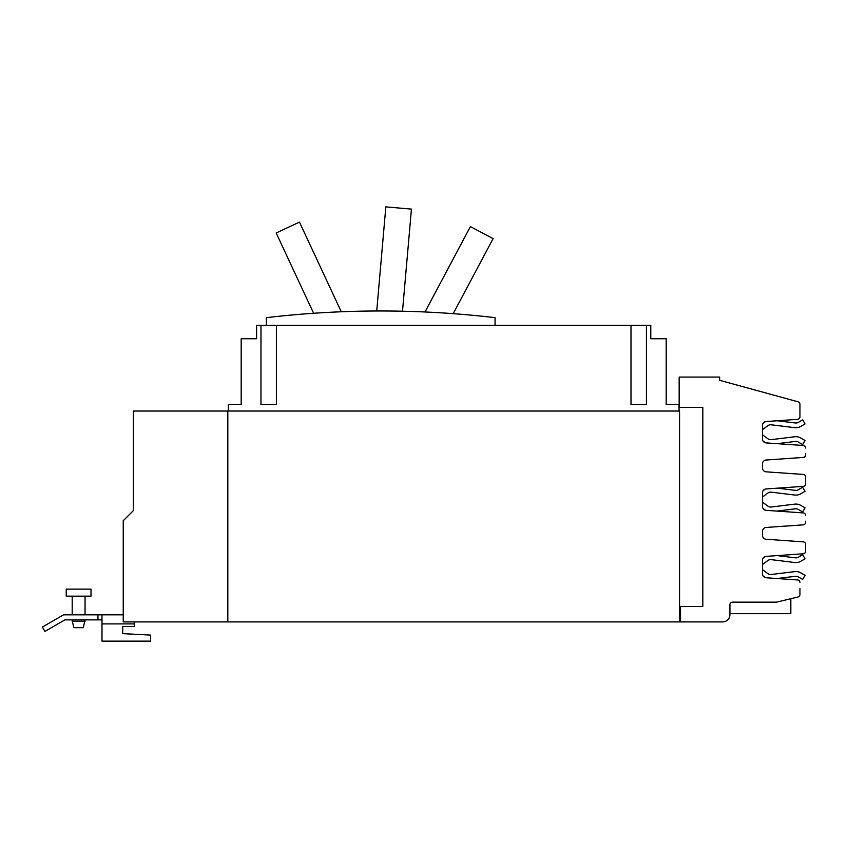 <?xml version="1.0" encoding="UTF-8"?>
<svg xmlns="http://www.w3.org/2000/svg" width="848" height="848" viewBox="0 0 848 848"><rect width="100%" height="100%" fill="white"/><g stroke="black" fill="none" stroke-linecap="round" stroke-linejoin="round"><path stroke-width="1.27" d="M313.622 313.272L276.172 232.967L299.461 222.102L341.278 311.767M424.996 311.979L470.407 226.586L493.091 238.648L453.203 313.654M376.724 310.983L385.84 206.87L411.439 209.117L402.503 311.216M266.367 325.367L266.367 317.661A981.899 981.899 0 0 1 495.062 317.661L495.062 325.367M66.229 589.127L91.001 589.127L91.001 596.165L66.229 596.165L66.229 589.127M85.044 621.245L72.197 621.245L73.914 627.668L83.316 627.668L85.044 619.877M630.997 325.367L646.42 325.367L646.42 404.517L630.997 404.517L630.997 325.367L276.395 325.367L276.395 404.517L260.972 404.517L260.972 325.367L276.395 325.367M122.727 633.636L122.727 626.555L122.727 633.636L150.552 635.099L150.552 641.13L101.983 641.13L101.983 614.821L63.547 614.821L42.4 627.032L44.933 631.41L64.904 619.877L101.983 619.877M764.991 556.776A9.635 9.635 0 0 1 765.373 556.511A3.858 3.858 0 0 0 763.105 558.175L764.991 556.776L763.105 558.175M777.203 555.61L795.297 557.825A4.908 4.908 0 0 0 798.35 557.21L802.674 554.709L805.038 558.811L800.713 561.302A9.635 9.635 0 0 1 794.724 562.521L771.32 559.648A4.908 4.908 0 0 0 767.8 560.581L762.5 564.492M765.373 577.636A9.635 9.635 0 0 1 764.991 577.361L763.105 575.962A3.858 3.858 0 0 0 765.373 577.636M762.5 569.644L767.8 573.566A4.908 4.908 0 0 0 771.32 574.488L794.724 571.616A9.635 9.635 0 0 1 800.713 572.835L805.038 575.326L802.674 579.428L798.35 576.926A4.908 4.908 0 0 0 795.297 576.311L777.203 578.527L797.544 579.947L766.094 577.753A3.858 3.858 0 0 1 762.5 573.905L762.5 560.231A3.858 3.858 0 0 1 766.094 556.383L803.204 553.797A2.565 2.565 0 0 0 805.6 551.232L805.6 544.416A2.565 2.565 0 0 0 803.204 541.851L766.094 539.254A3.858 3.858 0 0 1 762.5 535.406L762.5 531.304A3.858 3.858 0 0 1 766.094 527.456L803.204 524.859A2.565 2.565 0 0 0 805.6 522.294L805.6 521.17M795.297 557.825A4.908 4.908 0 0 0 798.35 557.21M805.038 558.811L800.713 561.302M771.32 559.648A4.908 4.908 0 0 0 767.8 560.581M764.991 489.296A9.635 9.635 0 0 1 765.246 489.116A3.858 3.858 0 0 0 763.168 490.642L764.991 489.296L763.168 490.642M777.468 488.162L795.297 490.356A4.908 4.908 0 0 0 798.35 489.731L802.674 487.24L805.038 491.331L800.713 493.822A9.635 9.635 0 0 1 794.724 495.041L771.32 492.169A4.908 4.908 0 0 0 767.8 493.101L762.5 497.013M765.5 510.231A9.635 9.635 0 0 1 764.991 509.881L763.041 508.44A3.858 3.858 0 0 0 765.5 510.231M762.5 502.164L767.8 506.086A4.908 4.908 0 0 0 771.32 507.009L794.724 504.136A9.635 9.635 0 0 1 800.713 505.355L805.038 507.846L802.674 511.948L798.35 509.447A4.908 4.908 0 0 0 795.297 508.832L776.938 511.079L803.204 512.913L766.094 510.326A3.858 3.858 0 0 1 762.5 506.479L762.5 492.805A3.858 3.858 0 0 1 766.094 488.957L803.204 486.37A2.565 2.565 0 0 0 805.6 483.805L805.6 476.989A2.565 2.565 0 0 0 803.204 474.424L766.094 471.827A3.858 3.858 0 0 1 762.5 467.979L762.5 463.877A3.858 3.858 0 0 1 766.094 460.029L803.204 457.432A2.565 2.565 0 0 0 805.6 454.867L805.6 453.797M805.038 491.331L800.713 493.822M771.32 492.169A4.908 4.908 0 0 0 767.8 493.101M764.991 421.922A9.635 9.635 0 0 1 765.373 421.647A3.858 3.858 0 0 0 763.105 423.322L764.991 421.922L763.105 423.322M777.203 420.756L795.297 422.972A4.908 4.908 0 0 0 798.35 422.357L802.674 419.855L805.038 423.958L800.713 426.449A9.635 9.635 0 0 1 794.724 427.668L771.32 424.795A4.908 4.908 0 0 0 767.8 425.717L762.5 429.639M765.373 442.773A9.635 9.635 0 0 1 764.991 442.508L763.105 441.108A3.858 3.858 0 0 0 765.373 442.773M762.5 434.791L767.8 438.702A4.908 4.908 0 0 0 771.32 439.635L794.724 436.762A9.635 9.635 0 0 1 800.713 437.981L805.038 440.472L802.674 444.575L798.35 442.073A4.908 4.908 0 0 0 795.297 441.448L777.203 443.674L803.204 445.486L766.094 442.9A3.858 3.858 0 0 1 762.5 439.052L762.5 425.378A3.858 3.858 0 0 1 766.094 421.53L797.544 419.336A2.565 2.565 0 0 0 799.94 416.771L799.94 404.273A2.565 2.565 0 0 0 798.042 401.804L719.634 380.307L719.634 377.084L679.163 377.084L679.163 407.379L702.812 407.379L702.812 606.49L680.531 606.49L680.531 621.902L123.236 621.902L123.236 520.736L133.359 510.623L133.359 432.745M795.297 422.972A4.908 4.908 0 0 0 798.35 422.357M805.038 423.958L800.713 426.449M771.32 424.795A4.908 4.908 0 0 0 767.8 425.717M260.972 325.367L256.605 325.367L256.605 338.734L241.182 338.734L241.182 404.485L228.335 404.485L228.335 411.036M679.047 411.036L679.047 404.485L666.199 404.485L666.199 338.734L650.787 338.734L650.787 325.367L646.42 325.367M97.944 614.821L97.944 619.877M122.727 626.555L134.366 626.555L134.366 621.902M101.983 614.821L123.236 614.821M679.566 621.902L679.566 411.036L133.359 411.036L133.359 510.623M227.826 621.902L227.826 411.036M805.6 545.487L805.6 551.232M680.531 621.902L722.634 621.902A7.293 7.293 0 0 0 729.927 614.609L729.927 604.719A2.565 2.565 0 0 1 732.502 602.144L775.92 602.144A5.65 5.65 0 0 0 777.234 601.995L797.968 597.013A2.565 2.565 0 0 0 799.94 594.512L799.94 588.65M805.6 478.007L805.6 483.805M799.94 410.633L799.94 416.771M805.6 448.051A2.565 2.565 0 0 0 803.204 445.486M805.6 515.478A2.565 2.565 0 0 0 803.204 512.913M799.94 582.512A2.565 2.565 0 0 0 797.544 579.947M790.834 598.73L790.834 613.676L729.927 613.676M101.983 623.895L134.366 623.895M72.197 621.245L72.197 619.877M72.197 614.821L72.197 596.165M85.044 614.821L85.044 596.165"/></g></svg>
